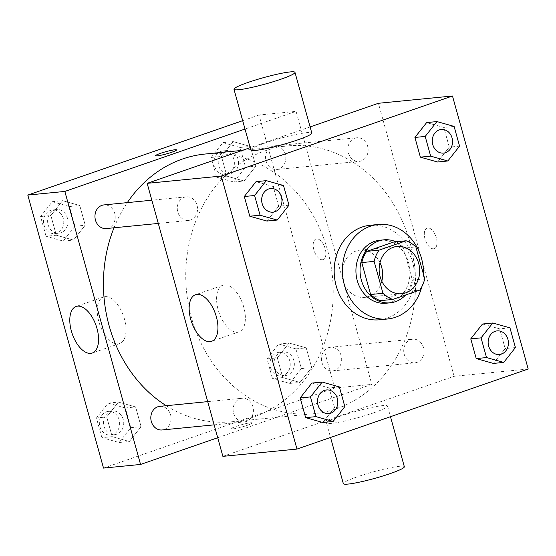 <?xml version="1.0" encoding="UTF-8"?>
<svg xmlns="http://www.w3.org/2000/svg" width="556" height="556" viewBox="0 0 556 556"><rect width="100%" height="100%" fill="white"/><g stroke="black" fill="none" stroke-linecap="round" stroke-linejoin="round"><path stroke-width="0.42" stroke-dasharray="2.78 2.08" d="M381.812 281.218A23.741 20.238 -95.6 0 1 364.701 297.377A23.741 20.238 -95.6 0 1 342.572 278.097A23.741 20.238 -95.6 0 1 356.069 250.999A23.741 20.238 -95.6 0 1 360.059 250.124A23.741 20.238 -95.6 0 1 379.984 262.647M424.721 278.848L412.378 280.057L403.524 248.136L415.867 246.92M393.759 241.999A30.643 26.125 -95.6 0 1 403.524 248.136M412.378 280.057A30.643 26.125 -95.6 0 1 407.43 291.288L419.773 290.079M380.387 300.65L407.43 291.288M405.637 294.972A31.65 26.987 84.4 0 0 412.767 262.432A31.65 26.987 84.4 0 0 395.907 241.784M379.859 240.227A31.65 26.987 -95.6 0 1 408.653 262.835A31.65 26.987 -95.6 0 1 386.052 303.228M423.498 274.421A47.482 40.477 -95.6 0 1 421.789 286.806M370.081 225.284A47.482 40.477 -95.6 0 1 415.012 268.583A47.482 40.477 -95.6 0 1 379.373 319.79M515.433 347.556L505.14 348.563L493.422 363.422L505.14 348.563L499.677 328.86L482.49 324.016L499.677 328.86L509.963 327.852M344.831 406.624L334.538 407.631L322.821 422.49L334.538 407.631L329.076 387.928L311.888 383.084L329.076 387.928L339.368 386.92M459.569 146.131L449.283 147.138L437.558 161.998L449.283 147.138L443.813 127.435L426.633 122.591L443.813 127.435L454.106 126.427M288.967 205.199L278.681 206.206L266.956 221.066L278.681 206.206L273.218 186.503L256.031 181.659L273.218 186.503L283.504 185.495M222.88 456.358L454.113 376.294L528.2 369.017M454.113 376.294L378.4 103.284M427.772 227.946A10.884 5.574 -109.1 0 0 427.098 228.092A10.884 5.574 -109.1 0 0 425.396 240.199A10.884 5.574 -109.1 0 0 434.222 248.657A10.884 5.574 -109.1 0 0 436.133 237.183A10.884 5.574 -109.1 0 0 427.772 227.946A10.884 5.574 -109.1 0 0 427.098 228.092A10.884 5.574 -109.1 0 0 425.389 240.199A10.884 5.574 -109.1 0 0 434.215 248.657A10.884 5.574 -109.1 0 0 436.126 237.183A10.884 5.574 -109.1 0 0 427.766 227.946M264.885 150.898A134.531 114.696 -95.6 0 1 287.48 145.936A134.531 114.696 -95.6 0 1 414.783 268.604A134.531 114.696 -95.6 0 1 313.792 413.706A134.531 114.696 -95.6 0 1 188.401 304.459A134.531 114.696 -95.6 0 1 264.885 150.898M310.109 126.928L250.172 147.681M240.116 398.687A11.871 10.119 -95.6 0 1 242.103 398.256A11.871 10.119 -95.6 0 1 253.341 409.077A11.871 10.119 -95.6 0 1 244.431 421.879A11.871 10.119 -95.6 0 1 233.367 412.239A11.871 10.119 -95.6 0 1 240.116 398.687M410.71 339.626A11.871 10.119 -95.6 0 1 412.705 339.188A11.871 10.119 -95.6 0 1 423.936 350.009A11.871 10.119 -95.6 0 1 415.026 362.811A11.871 10.119 -95.6 0 1 403.962 353.171A11.871 10.119 -95.6 0 1 410.71 339.626M354.853 138.201A11.871 10.119 -95.6 0 1 356.848 137.763A11.871 10.119 -95.6 0 1 368.079 148.584A11.871 10.119 -95.6 0 1 359.169 161.386A11.871 10.119 -95.6 0 1 348.105 151.746A11.871 10.119 -95.6 0 1 354.853 138.201M190.562 220.016A11.871 10.119 84.4 0 0 197.31 206.471A11.871 10.119 84.4 0 0 186.246 196.831A11.871 10.119 84.4 0 0 177.336 209.633A11.871 10.119 84.4 0 0 188.567 220.454A11.871 10.119 84.4 0 0 190.562 220.016M373.479 412.886A31.65 3.315 -15.5 0 0 387.518 406.047A31.65 3.315 -15.5 0 0 356.132 411.315A31.65 3.315 -15.5 0 0 326.511 422.963A31.65 3.315 -15.5 0 0 342.767 421.455A31.65 3.315 -15.5 0 0 373.479 412.886M250.798 149.953A31.65 3.315 164.5 0 1 264.837 143.114A31.65 3.315 164.5 0 1 295.556 134.545A31.65 3.315 164.5 0 1 311.805 133.037M404.344 466.72A31.65 3.315 -15.5 0 0 372.958 471.981A31.65 3.315 -15.5 0 0 343.337 483.637M224.436 284.915A24.638 12.614 70.9 0 1 243.375 305.835A24.638 12.614 70.9 0 1 239.045 331.814A24.638 12.614 70.9 0 1 219.057 312.66A24.638 12.614 70.9 0 1 222.921 285.249A24.638 12.614 70.9 0 1 224.436 284.915M205.157 154.026A134.531 114.696 -95.6 0 1 332.46 276.693A134.531 114.696 -95.6 0 1 231.477 421.795A134.531 114.696 -95.6 0 1 166.23 405.706M114.015 227.779A134.531 114.696 -95.6 0 1 127.31 202.62M106.252 228.544A11.871 10.119 84.4 0 0 108.246 228.106A11.871 10.119 84.4 0 0 114.995 214.56A11.871 10.119 84.4 0 0 103.93 204.921M328.394 347.715A11.871 10.119 -95.6 0 1 330.389 347.278A11.871 10.119 -95.6 0 1 341.62 358.099A11.871 10.119 -95.6 0 1 332.71 370.901A11.871 10.119 -95.6 0 1 321.646 361.261A11.871 10.119 -95.6 0 1 328.394 347.715M272.53 146.291A11.871 10.119 -95.6 0 1 274.525 145.853A11.871 10.119 -95.6 0 1 285.763 156.674A11.871 10.119 -95.6 0 1 276.846 169.476A11.871 10.119 -95.6 0 1 265.782 159.836A11.871 10.119 -95.6 0 1 272.53 146.291M159.787 406.346A11.871 10.119 -95.6 0 1 171.019 417.167A11.871 10.119 -95.6 0 1 162.109 429.969M217.716 437.732L371.79 384.384L296.077 111.374L245.008 129.055M103.513 468.089L334.747 388.025L371.79 384.384M334.747 388.025L259.033 115.016L296.077 111.374M316.635 238.871A10.884 5.574 -109.1 0 0 315.968 239.01A10.884 5.574 -109.1 0 0 314.265 251.117A10.884 5.574 -109.1 0 0 323.092 259.576A10.884 5.574 -109.1 0 0 325.003 248.101A10.884 5.574 -109.1 0 0 316.635 238.871A10.884 5.574 -109.1 0 0 315.968 239.017A10.884 5.574 -109.1 0 0 314.258 251.117A10.884 5.574 -109.1 0 0 323.085 259.582A10.884 5.574 -109.1 0 0 324.996 248.108A10.884 5.574 -109.1 0 0 316.635 238.871M112.187 436.655L129.367 441.499L141.085 426.647L135.622 406.943L118.442 402.092L106.717 416.951L112.187 436.655L129.367 441.499L141.085 426.647L135.622 406.943L118.442 402.092L106.717 416.951L112.187 436.655L101.894 437.662L119.081 442.513L130.799 427.654L125.336 407.951L108.149 403.107L96.431 417.959L101.894 437.662M226.924 176.162L244.112 181.006L255.829 166.154L250.367 146.45L233.179 141.606L221.462 156.458L226.924 176.162L244.112 181.006L255.829 166.154L250.367 146.45L233.179 141.606L221.462 156.458L226.924 176.162L216.631 177.169L233.819 182.02L245.537 167.168L240.074 147.465L222.893 142.614L211.169 157.466L216.631 177.169M259.033 115.016L242.68 120.673M282.782 377.587L299.969 382.431L311.687 367.579L306.224 347.875L289.044 343.024L277.319 357.883L282.782 377.587L299.969 382.431L311.687 367.579L306.224 347.875L289.044 343.024L277.319 357.883L282.782 377.587L272.496 378.594L289.676 383.445L301.401 368.586L295.931 348.883L278.751 344.039L267.033 358.891L272.496 378.594M56.323 235.23L73.51 240.074L85.228 225.222L79.765 205.518L62.578 200.667L50.86 215.526L56.323 235.23L73.51 240.074L85.228 225.222L79.765 205.518L62.578 200.667L50.86 215.526L56.323 235.23L46.037 236.237L63.217 241.089L74.942 226.229L69.472 206.526L52.292 201.682L40.567 216.534L46.037 236.237M247.427 425.277A10.884 1.14 -15.5 0 0 252.257 422.928A10.884 1.14 -15.5 0 0 241.464 424.735A10.884 1.14 -15.5 0 0 231.282 428.739A10.884 1.14 -15.5 0 0 236.87 428.217A10.884 1.14 -15.5 0 0 247.427 425.277A10.884 1.14 -15.5 0 0 252.25 422.921A10.884 1.14 -15.5 0 0 241.464 424.728A10.884 1.14 -15.5 0 0 231.282 428.732A10.884 1.14 -15.5 0 0 236.87 428.217A10.884 1.14 -15.5 0 0 247.427 425.27M176.544 149.918L176.544 149.911A10.884 1.14 164.5 0 1 176.544 149.918A10.884 1.14 164.5 0 1 166.362 153.922A10.884 1.14 164.5 0 1 155.569 155.736A10.884 1.14 164.5 0 1 155.569 155.729L155.569 155.736M105.07 296.647A24.638 12.614 70.9 0 1 124.009 317.559A24.638 12.614 70.9 0 1 119.679 343.545A24.638 12.614 70.9 0 1 99.698 324.391A24.638 12.614 70.9 0 1 103.555 296.98A24.638 12.614 70.9 0 1 105.07 296.647M54.599 210.008A11.871 10.119 -95.6 0 1 56.594 209.57A11.871 10.119 -95.6 0 1 67.825 220.391A11.871 10.119 -95.6 0 1 58.915 233.2A11.871 10.119 -95.6 0 1 47.851 223.561A11.871 10.119 -95.6 0 1 54.599 210.008M63.217 241.089L73.51 240.074M74.942 226.229L85.228 225.222M69.472 206.526L79.765 205.518M52.292 201.682L62.578 200.667M40.567 216.534L50.86 215.526M50.485 210.411A11.871 10.119 -95.6 0 1 52.479 209.973A11.871 10.119 -95.6 0 1 63.711 220.801A11.871 10.119 -95.6 0 1 54.801 233.603A11.871 10.119 -95.6 0 1 43.736 223.964A11.871 10.119 -95.6 0 1 50.485 210.411M110.456 411.433A11.871 10.119 -95.6 0 1 112.451 410.995A11.871 10.119 -95.6 0 1 123.682 421.816A11.871 10.119 -95.6 0 1 114.772 434.618A11.871 10.119 -95.6 0 1 103.708 424.979A11.871 10.119 -95.6 0 1 110.456 411.433M119.081 442.513L129.367 441.499M130.799 427.654L141.085 426.647M125.336 407.951L135.622 406.943M108.149 403.107L118.442 402.092M96.431 417.959L106.717 416.951M106.342 411.836A11.871 10.119 -95.6 0 1 108.337 411.398A11.871 10.119 -95.6 0 1 119.568 422.219A11.871 10.119 -95.6 0 1 110.658 435.028A11.871 10.119 -95.6 0 1 99.594 425.389A11.871 10.119 -95.6 0 1 106.342 411.836M225.201 150.94A11.871 10.119 -95.6 0 1 227.195 150.502A11.871 10.119 -95.6 0 1 238.427 161.33A11.871 10.119 -95.6 0 1 229.517 174.132A11.871 10.119 -95.6 0 1 218.452 164.493A11.871 10.119 -95.6 0 1 225.201 150.94M233.819 182.02L244.112 181.006M245.537 167.168L255.829 166.154M240.074 147.465L250.367 146.45M222.893 142.614L233.179 141.606M211.169 157.466L221.462 156.458M221.086 151.343A11.871 10.119 -95.6 0 1 223.081 150.905A11.871 10.119 -95.6 0 1 234.312 161.733A11.871 10.119 -95.6 0 1 225.402 174.535A11.871 10.119 -95.6 0 1 214.338 164.896A11.871 10.119 -95.6 0 1 221.086 151.343M281.058 352.365A11.871 10.119 -95.6 0 1 283.053 351.927A11.871 10.119 -95.6 0 1 294.284 362.748A11.871 10.119 -95.6 0 1 285.374 375.557A11.871 10.119 -95.6 0 1 274.31 365.917A11.871 10.119 -95.6 0 1 281.058 352.365M289.676 383.445L299.969 382.431M301.401 368.586L311.687 367.579M295.931 348.883L306.224 347.875M278.751 344.039L289.044 343.024M267.033 358.891L277.319 357.883M276.944 352.768A11.871 10.119 -95.6 0 1 278.938 352.33A11.871 10.119 -95.6 0 1 290.169 363.158A11.871 10.119 -95.6 0 1 281.26 375.96A11.871 10.119 -95.6 0 1 270.195 366.321A11.871 10.119 -95.6 0 1 276.944 352.768M270.64 188.533A11.871 10.119 -95.6 0 1 281.857 199.361A11.871 10.119 -95.6 0 1 272.961 212.163M278.681 206.206L273.218 186.503M326.504 389.958A11.871 10.119 -95.6 0 1 337.714 400.786A11.871 10.119 -95.6 0 1 328.825 413.588M334.538 407.631L329.076 387.928M441.242 129.465A11.871 10.119 -95.6 0 1 452.459 140.293A11.871 10.119 -95.6 0 1 443.563 153.095M449.283 147.138L443.813 127.435M497.099 330.889A11.871 10.119 -95.6 0 1 508.316 341.718A11.871 10.119 -95.6 0 1 499.42 354.519M505.14 348.563L499.677 328.86M397.102 246.489L360.059 250.124M401.745 293.742L364.701 297.377M326.511 422.963L330.535 437.454M387.518 406.047L390.472 416.701M222.921 285.249L195.483 294.75M239.045 331.814L211.607 341.315M231.477 421.795L313.792 413.706M242.409 150.37L287.48 145.936M186.246 196.831L151.844 200.209M188.567 220.454L158.279 223.436M332.71 370.901L415.026 362.811M330.389 347.278L412.705 339.188M276.846 169.476L359.169 161.386M274.525 145.853L356.848 137.763M214.143 424.853L244.431 421.879M207.701 401.634L242.103 398.256M103.555 296.98L76.116 306.481M119.679 343.545L92.24 353.046M54.801 233.603L58.915 233.2M52.479 209.973L56.594 209.57M110.658 435.028L114.772 434.618M108.337 411.398L112.451 410.995M225.402 174.535L229.517 174.132M223.081 150.905L227.195 150.502M281.26 375.96L285.374 375.557M278.938 352.33L283.053 351.927"/><path stroke-width="0.83" d="M379.984 262.647A23.741 20.238 -95.6 0 1 381.812 281.218M393.113 247.357A23.741 20.238 -95.6 0 1 397.102 246.489A23.741 20.238 -95.6 0 1 419.565 268.131A23.741 20.238 -95.6 0 1 401.745 293.742A23.741 20.238 -95.6 0 1 379.616 274.462A23.741 20.238 -95.6 0 1 393.113 247.357M374.118 261.376L382.973 293.304A30.643 26.125 -95.6 0 0 392.738 299.441L419.773 290.079A30.643 26.125 -95.6 0 0 424.721 278.848L415.867 246.92A30.643 26.125 -95.6 0 0 406.102 240.783L379.067 250.144A30.643 26.125 -95.6 0 0 374.118 261.376L361.768 262.592L370.623 294.513L382.973 293.304M406.102 240.783L393.759 241.999L366.717 251.361L379.067 250.144M392.738 299.441L380.387 300.65A30.643 26.125 -95.6 0 1 370.623 294.513M361.768 262.592A30.643 26.125 -95.6 0 1 366.717 251.361M395.907 241.784A31.65 26.987 84.4 0 0 383.981 239.824A31.65 26.987 84.4 0 0 360.218 273.962A31.65 26.987 84.4 0 0 390.173 302.825A31.65 26.987 84.4 0 0 405.637 294.972M390.173 302.825L386.052 303.228A31.65 26.987 -95.6 0 1 356.549 277.527A31.65 26.987 -95.6 0 1 374.542 241.394A31.65 26.987 -95.6 0 1 379.859 240.227L383.981 239.824M421.789 286.806A47.482 40.477 -95.6 0 1 387.601 318.984A47.482 40.477 -95.6 0 1 343.344 280.426A47.482 40.477 -95.6 0 1 370.338 226.229A47.482 40.477 -95.6 0 1 378.316 224.478A47.482 40.477 -95.6 0 1 423.498 274.421M387.601 318.984L379.373 319.79A47.482 40.477 -95.6 0 1 335.115 281.232A47.482 40.477 -95.6 0 1 362.109 227.036A47.482 40.477 -95.6 0 1 370.081 225.284L378.316 224.478M492.783 323.001L482.49 324.016L470.772 338.868L476.235 358.571L493.422 363.422L503.708 362.408L515.433 347.556L509.963 327.852L492.783 323.001L481.058 337.86L486.528 357.564L503.708 362.408M322.181 382.069L311.888 383.084L300.17 397.936L305.633 417.639L322.821 422.49L333.107 421.476L344.831 406.624L339.368 386.92L322.181 382.069L310.463 396.928L315.926 416.632L333.107 421.476M296.967 449.074L528.2 369.017L452.487 96L221.253 176.064L296.967 449.074L222.88 456.358L147.166 183.341L221.253 176.064M436.919 121.576L426.633 122.591L414.915 137.443L420.378 157.146L437.558 161.998L447.851 160.983L459.569 146.131L454.106 126.427L436.919 121.576L425.201 136.435L430.664 156.139L447.851 160.983M266.324 180.644L256.031 181.659L244.313 196.511L249.776 216.214L266.956 221.066L277.249 220.051L288.967 205.199L283.504 185.495L266.324 180.644L254.599 195.504L260.069 215.207L277.249 220.051M310.109 126.928L378.4 103.284L452.487 96M250.172 147.681L147.166 183.341M196.991 294.416A24.638 12.614 70.9 0 1 215.936 315.328A24.638 12.614 70.9 0 1 211.607 341.315A24.638 12.614 70.9 0 1 191.618 322.16A24.638 12.614 70.9 0 1 195.483 294.75A24.638 12.614 70.9 0 1 196.991 294.416M294.979 72.363L311.805 133.037A31.65 3.315 164.5 0 1 282.191 144.685A31.65 3.315 164.5 0 1 250.798 149.953L233.979 89.28A31.65 3.315 164.5 0 1 248.011 82.441A31.65 3.315 164.5 0 1 278.73 73.878A31.65 3.315 164.5 0 1 294.979 72.363A31.65 3.315 164.5 0 1 265.365 84.019A31.65 3.315 164.5 0 1 233.979 89.28M330.535 437.454L343.337 483.637A31.65 3.315 -15.5 0 0 359.593 482.122A31.65 3.315 -15.5 0 0 390.305 473.559A31.65 3.315 -15.5 0 0 404.344 466.72L390.472 416.701M127.31 202.62A134.531 114.696 -95.6 0 1 182.563 158.988A134.531 114.696 -95.6 0 1 205.157 154.026L242.409 150.37M166.23 405.706A134.531 114.696 -95.6 0 1 114.015 227.779M151.844 200.209L103.93 204.921A11.871 10.119 84.4 0 0 95.013 217.723A11.871 10.119 84.4 0 0 106.252 228.544L158.279 223.436M214.143 424.853L162.109 429.969A11.871 10.119 -95.6 0 1 151.044 420.329A11.871 10.119 -95.6 0 1 157.793 406.783A11.871 10.119 -95.6 0 1 159.787 406.346L207.701 401.634M245.008 129.055L64.843 191.438L140.557 464.448L217.716 437.732M242.68 120.673L27.8 195.073L103.513 468.089L140.557 464.448M27.8 195.073L64.843 191.438M77.632 306.147A24.638 12.614 70.9 0 1 96.57 327.06A24.638 12.614 70.9 0 1 92.24 353.046A24.638 12.614 70.9 0 1 72.259 333.892A24.638 12.614 70.9 0 1 76.116 306.481A24.638 12.614 70.9 0 1 77.632 306.147M155.569 155.729A10.884 1.14 164.5 0 1 160.399 153.38A10.884 1.14 164.5 0 1 170.956 150.433A10.884 1.14 164.5 0 1 176.544 149.911A10.884 1.14 164.5 0 1 166.362 153.915A10.884 1.14 164.5 0 1 155.569 155.729A10.884 1.14 164.5 0 1 160.399 153.373A10.884 1.14 164.5 0 1 170.942 150.44A10.884 1.14 164.5 0 1 176.544 149.911M272.982 212.163A11.871 10.119 -95.6 0 1 261.918 202.523A11.871 10.119 -95.6 0 1 268.666 188.97A11.871 10.119 -95.6 0 1 270.661 188.533A11.871 10.119 -95.6 0 1 281.892 199.354A11.871 10.119 -95.6 0 1 272.982 212.163L272.947 212.163A11.871 10.119 -95.6 0 1 272.947 212.163A11.871 10.119 -95.6 0 1 261.883 202.523A11.871 10.119 -95.6 0 1 268.631 188.977A11.871 10.119 -95.6 0 1 270.626 188.54A11.871 10.119 -95.6 0 1 270.64 188.533M256.031 181.659L244.313 196.511L254.599 195.504M244.313 196.511L249.776 216.214L260.069 215.207M249.776 216.214L266.956 221.066M324.489 390.395A11.871 10.119 -95.6 0 1 326.483 389.958A11.871 10.119 -95.6 0 1 326.504 389.958A11.871 10.119 -95.6 0 1 337.749 400.779A11.871 10.119 -95.6 0 1 328.839 413.581A11.871 10.119 -95.6 0 1 328.805 413.588A11.871 10.119 -95.6 0 1 317.74 403.948A11.871 10.119 -95.6 0 1 324.489 390.395M311.888 383.084L300.17 397.936L310.463 396.928M300.17 397.936L305.633 417.639L315.926 416.632M305.633 417.639L322.821 422.49M328.805 413.588L328.839 413.581A11.871 10.119 -95.6 0 1 317.775 403.941A11.871 10.119 -95.6 0 1 324.523 390.395A11.871 10.119 -95.6 0 1 326.518 389.958L326.483 389.958M443.577 153.095L443.549 153.095A11.871 10.119 -95.6 0 1 443.549 153.095A11.871 10.119 -95.6 0 1 432.485 143.455A11.871 10.119 -95.6 0 1 439.233 129.909A11.871 10.119 -95.6 0 1 441.228 129.472A11.871 10.119 -95.6 0 1 441.242 129.465A11.871 10.119 -95.6 0 1 452.494 140.293A11.871 10.119 -95.6 0 1 443.577 153.095A11.871 10.119 -95.6 0 1 432.512 143.455A11.871 10.119 -95.6 0 1 439.261 129.902A11.871 10.119 -95.6 0 1 441.255 129.465L441.228 129.472M426.633 122.591L414.915 137.443L425.201 136.435M414.915 137.443L420.378 157.146L430.664 156.139M420.378 157.146L437.558 161.998M495.09 331.327A11.871 10.119 -95.6 0 1 497.085 330.889A11.871 10.119 -95.6 0 1 497.099 330.889L497.12 330.889A11.871 10.119 -95.6 0 1 508.351 341.711A11.871 10.119 -95.6 0 1 499.441 354.513A11.871 10.119 -95.6 0 1 499.406 354.519A11.871 10.119 -95.6 0 1 488.342 344.88A11.871 10.119 -95.6 0 1 495.09 331.327M482.49 324.016L470.772 338.868L481.058 337.86M470.772 338.868L476.235 358.571L486.528 357.564M476.235 358.571L493.422 363.422M499.406 354.519L499.441 354.513A11.871 10.119 -95.6 0 1 488.377 344.88A11.871 10.119 -95.6 0 1 495.125 331.327A11.871 10.119 -95.6 0 1 497.12 330.889"/></g></svg>
